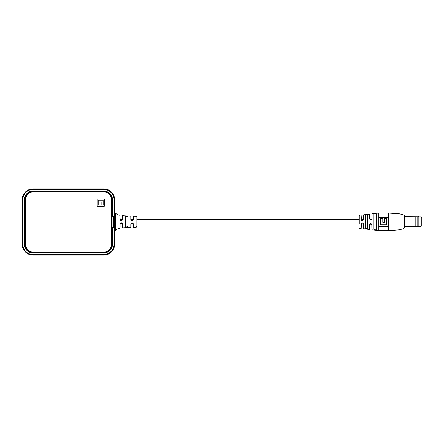 <?xml version="1.0" encoding="UTF-8"?>
<svg xmlns="http://www.w3.org/2000/svg" width="444" height="444" viewBox="0 0 444 444"><rect width="100%" height="100%" fill="white"/><g stroke="black" fill="none" stroke-linecap="round" stroke-linejoin="round"><path stroke-width="0.67" d="M371.706 219.419L369.913 219.419M363.325 219.419L361.183 219.419M136.869 224.131L359.257 224.131L359.257 215.79L359.257 219.419L136.869 219.419M133.428 219.419L130.802 219.419M122.572 219.419L120.102 219.419L120.102 218.148M371.678 224.131L369.941 224.131M363.325 228.599L363.02 223.143L361.444 223.193L361.111 223.915C361.86 222.433 362.62 222.433 363.386 223.915L363.386 228.671L363.325 224.131L361.183 224.131M133.244 225.263L133.244 224.148L130.98 224.131L130.98 225.319M122.366 225.952L122.366 224.131L119.958 224.131M388.261 213.07L398.806 213.697C403.674 214.741 404.079 215.007 404.578 216.156L404.578 227.395C404.079 228.538 403.674 228.804 398.806 229.848L392.429 230.381L378.81 230.475L378.81 213.07L388.261 213.07L388.261 230.475M363.386 228.671L369.658 229.515L369.658 224.781C370.39 223.304 371.151 223.304 371.944 224.775L371.944 229.853L378.81 230.475M367.665 228.749L365.379 228.41L365.379 215.135L367.665 214.796L367.599 228.682L367.599 214.863L365.462 215.201L365.462 228.344L367.599 228.682L367.599 224.131L367.665 228.749L367.665 214.796M376.223 213.903L376.223 229.642C375.441 230.12 374.681 230.031 373.937 229.382L373.937 214.163C374.675 213.514 375.435 213.431 376.223 213.903L376.157 213.969C375.419 213.503 374.708 213.586 374.02 214.23L374.02 229.32C374.708 229.959 375.424 230.048 376.157 229.581L376.157 213.969M371.878 213.764L371.944 218.809C371.156 220.28 370.39 220.28 369.658 218.809L369.658 214.036L369.741 218.837L370.812 219.902L371.878 218.837L371.878 213.764M363.325 214.946L363.386 219.669C362.62 221.151 361.86 221.151 361.111 219.669L361.111 215.035L361.477 220.429L362.254 220.762L363.325 219.691L363.325 214.946M359.257 227.755A0.727 0.727 0 0 0 359.979 228.482L359.979 215.063L361.111 215.035M359.257 215.79A0.727 0.727 0 0 1 359.979 215.063M378.987 226.307L388.05 226.307L388.05 217.244L378.987 217.244L378.987 226.307M366.45 214.652L365.379 215.135L365.379 228.41M373.937 214.163L373.937 229.382M376.157 224.131L376.157 229.581L376.157 224.131M365.462 215.201L365.462 219.419L365.462 215.201M367.599 214.863L367.599 219.419L367.599 214.863M371.944 224.775L371.878 229.781L371.822 224.409L371.878 224.753L370.013 224.037L369.741 229.443L370.007 224.042M361.444 223.193L361.183 228.438L361.111 223.915M380.441 218.692L382.795 218.692L380.441 218.692L380.441 224.853L386.602 224.853L386.602 218.692L384.243 218.692L386.602 218.692M382.795 218.692L382.795 222.289L384.243 222.289L384.243 218.692M361.477 220.429L361.111 219.669M363.386 223.915L363.02 223.143L362.243 222.821M369.658 224.781L370.013 224.037M370.013 219.541L369.658 218.809M136.869 217.266L136.869 226.285A0.905 0.899 -0 0 1 135.969 227.184L135.969 216.333L136.869 217.238M122.572 224.065L122.366 223.992C122.366 228.81 122.366 228.81 122.366 223.992L121.234 222.86L120.102 223.992C120.102 229.348 120.102 229.348 120.102 223.992L119.958 224.059C120.857 222.333 121.728 222.333 122.572 224.065L122.366 227.667M133.428 224.07L133.244 223.992C133.244 228.011 133.244 228.011 133.244 223.992L132.112 222.86L130.98 223.992C130.98 228.088 130.98 228.088 130.98 223.992L130.802 224.07C131.679 222.344 132.556 222.344 133.428 224.07L133.244 227.056M127.805 216.833L125.375 216.444C126.257 215.967 127.134 216.028 127.994 216.628L127.994 226.917C127.139 227.522 126.263 227.583 125.375 227.1L125.375 216.866M114.624 230.386L115.479 230.386C116.2 230.591 115.113 229.337 119.958 228.26L119.958 224.059M122.572 227.85L130.802 227.295L130.802 224.07M135.969 216.333L133.428 216.311L133.428 219.475C132.562 221.206 131.685 221.206 130.802 219.475L130.802 216.25L122.572 215.701L122.572 219.486C121.728 221.217 120.857 221.217 119.958 219.491L119.958 215.285C115.113 214.208 116.2 212.954 115.479 213.164L115.479 230.386M114.624 213.164L115.479 213.164M136.869 226.307L135.969 227.211L133.428 227.239M125.375 224.542L125.375 227.1L127.805 226.718M120.102 227.15L120.102 226.817M120.102 226.695L120.102 226.301M120.102 225.397L120.102 225.069M120.102 224.892L120.102 224.542M130.802 219.475L130.98 219.552C130.98 215.462 130.98 215.462 130.98 219.552C131.74 220.995 132.495 220.995 133.244 219.552C133.244 215.534 133.244 215.534 133.244 219.552L133.428 219.475M130.98 219.419L130.98 218.354M133.244 217.804L133.244 219.397M119.958 219.491L120.102 219.552C120.102 214.197 120.102 214.197 120.102 219.552L122.089 220.296L122.366 219.552C122.366 214.741 122.366 214.741 122.366 219.552L122.089 220.296M122.366 217.205L122.366 219.414M127.994 226.917L127.994 216.628M125.541 216.611L125.541 226.168M125.541 217.627L125.541 217.155M421.8 221.772L421.8 225.669L420.895 226.579L420.895 216.972L421.8 217.876L421.8 221.772M421.8 218.148L421.8 219.059M421.8 224.486L421.8 225.397M419.025 216.777L419.025 226.767L419.025 216.777L418.176 216.777L418.176 226.767L419.025 226.767M404.578 216.777L417.782 216.883L417.782 226.662L418.176 226.767M415.817 216.777L415.817 226.767L417.782 226.662M112.487 244.206L112.399 227.1L112.487 244.206A8.725 8.725 0 0 1 103.763 252.93L33.061 252.93A8.725 8.725 0 0 1 24.337 244.206L24.337 199.794A8.725 8.725 0 0 1 33.061 191.07L103.763 191.07A8.725 8.725 0 0 1 112.487 199.794L112.487 216.816L114.08 216.816L114.08 199.794A10.317 10.317 0 0 0 103.763 189.477L33.061 189.477A10.317 10.317 0 0 0 22.744 199.794L22.744 244.206A10.317 10.317 0 0 0 33.061 254.523L103.763 254.523A10.317 10.317 0 0 0 114.08 244.206L114.08 227.184L112.487 227.184M112.487 216.816L112.399 199.794A8.641 8.641 0 0 0 103.763 191.153L33.061 191.153A8.641 8.641 0 0 0 24.42 199.794L24.42 244.206A8.641 8.641 0 0 0 33.061 252.847L103.763 252.847A8.641 8.641 0 0 0 112.399 244.206M112.099 227.1L112.399 227.1M112.399 216.9L112.099 216.9M114.08 244.206L114.624 244.206L114.624 227.173L114.08 227.184L114.624 227.173L114.624 244.206A10.861 10.861 0 0 1 103.763 255.067L33.061 255.067A10.861 10.861 0 0 1 22.2 244.206L22.2 199.794A10.861 10.861 0 0 1 33.061 188.933L103.763 188.933A10.861 10.861 0 0 1 114.624 199.794L114.624 216.827L114.08 216.816L114.624 216.827L114.624 199.794L114.08 199.794M112.099 217.016L112.099 199.883A8.702 8.702 0 0 0 103.397 191.181L33.788 191.181A8.702 8.702 0 0 0 25.086 199.883L25.086 244.117A8.702 8.702 0 0 0 33.788 252.819L103.397 252.819A8.702 8.702 0 0 0 112.099 244.117L112.099 217.016L114.613 217.016L114.613 226.984L112.099 226.984M111.555 199.883A8.159 8.159 0 0 0 103.397 191.725L33.788 191.725A8.159 8.159 0 0 0 25.63 199.883L25.63 244.117A8.159 8.159 0 0 0 33.788 252.275L103.397 252.275A8.159 8.159 0 0 0 111.555 244.117L111.555 199.883M104.307 206.227L104.307 198.979L97.053 198.979L97.053 206.227L104.307 206.227M98.202 200.127L98.202 205.078L99.994 205.078L99.994 202.037L101.143 202.037L101.143 205.078L103.158 205.078L103.158 200.127L98.202 200.127M114.624 244.206C113.98 250.805 110.362 254.423 103.763 255.067L103.763 254.523M103.763 255.067L33.061 255.067L33.061 254.523M33.061 255.067C26.462 254.423 22.844 250.805 22.2 244.206L22.744 244.206M22.2 244.206L22.2 199.794L22.744 199.794M22.2 199.794C22.844 193.196 26.462 189.577 33.061 188.933L33.061 189.477M33.061 188.933L103.763 188.933L103.763 189.477M113.708 226.984L113.708 217.016M361.111 228.51L359.979 228.482M378.81 213.07L371.944 213.692M363.386 214.874L369.658 214.036M363.014 220.446L362.249 220.762M370.685 219.897L370.035 219.569M122.366 223.992L122.089 223.254M419.081 226.579L420.895 226.579M419.081 216.972L420.895 216.972M404.578 226.767L415.817 226.767M417.782 216.883L418.176 216.777M103.763 188.933C110.356 189.577 113.98 193.196 114.624 199.794M114.613 226.984L114.613 217.016"/></g></svg>
